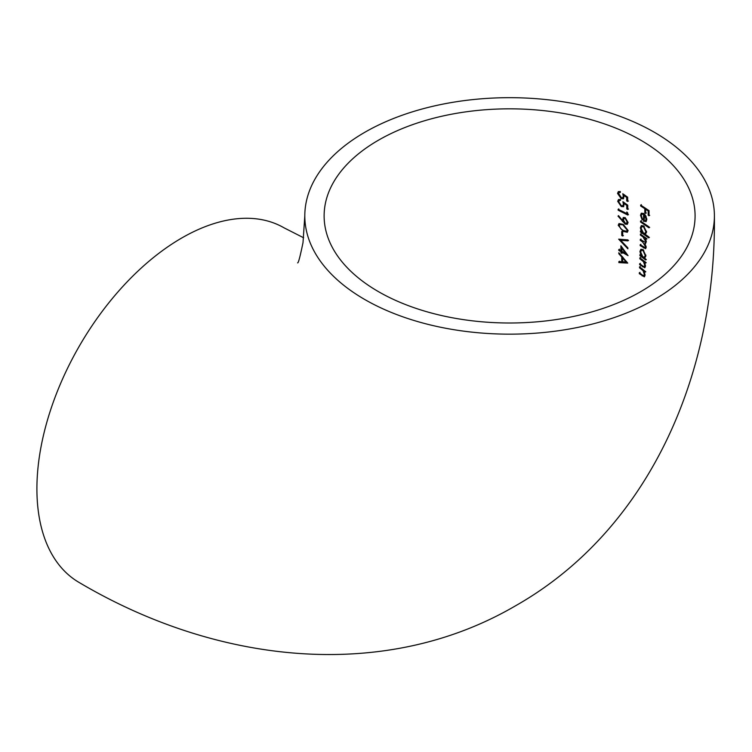 <?xml version="1.0" encoding="UTF-8"?>
<svg xmlns="http://www.w3.org/2000/svg" width="752" height="752" viewBox="0 0 752 752"><rect width="100%" height="100%" fill="white"/><g stroke="black" fill="none" stroke-linecap="round" stroke-linejoin="round"><path stroke-width="1.13" d="M654.419 299.522A204.798 118.243 0 0 0 714.4 215.918A204.798 118.243 0 0 0 587.97 106.681A204.798 118.243 0 0 0 364.786 132.305A204.798 118.243 0 0 0 304.804 215.918A204.798 118.243 0 0 0 431.225 325.155A204.798 118.243 0 0 0 654.419 299.522M303.639 237.792L284.115 227.865A204.798 118.243 120 0 0 181.721 238.008A204.798 118.243 120 0 0 47.931 418.479A204.798 118.243 120 0 0 79.317 582.584C217.168 664.213 384.592 682.506 515.966 605.548C648.45 530.132 716.177 375.906 714.4 215.918M378.444 140.201A185.481 107.085 0 0 0 324.121 215.918A185.481 107.085 0 0 0 438.623 314.853A185.481 107.085 0 0 0 640.751 291.635A185.481 107.085 0 0 0 695.083 215.918A185.481 107.085 0 0 0 580.582 116.983A185.481 107.085 0 0 0 378.444 140.201M618.802 250.472L618.793 249.532L620.926 250.717L620.898 245.782L628.042 255.642L621.866 252.174L621.876 253.377L620.936 252.851L620.936 251.647L618.802 250.472L619.488 250.078L621.613 251.253L620.936 251.647M625.194 217.629L628.089 222.479L627.281 224.322L625.25 224.143L618.012 216.144L618.492 215.636L622.496 220.468L623.239 217.488L625.194 217.629M645.639 241.317L642.904 236.814L640.366 235.075L640.384 234.126L646.344 238.309L646.316 239.258L645.301 238.516L646.344 242.003L644.878 243.441L646.194 247.323L645.611 248.715L640.168 245.622L640.187 244.673L645.075 247.662L645.489 246.628L642.603 241.965L640.272 240.339L640.29 239.399L645.225 242.332L646.269 240.95M645.771 243.422L644.878 243.441L645.573 243.037M643.599 225.929L646.588 232.142L645.282 234.37L648.741 236.927L648.713 237.876L640.413 231.964L640.422 231.024L641.484 231.729L640.356 227.809L641.343 225.591L643.599 225.929M644.784 212.854L644.831 208.68L640.666 206.001L640.666 205.061L649.079 210.645L648.995 215.777L648.168 215.185L648.224 211.002L645.686 209.253L645.639 213.427L644.784 212.854L645.47 212.459L646.325 213.032M646.231 221.464L643.486 221.229L643.571 214.358L641.926 214.104L641.259 215.664L642.537 219.34L642.17 219.941L640.488 215.288L641.315 213.183L643.731 213.512L645.752 215.768L646.833 219.546L645.949 221.68M648.985 226.878L648.967 227.828L640.535 222L640.544 221.05L648.985 226.878M643.092 249.636L645.902 255.943L644.643 258.209L645.686 259.026L645.648 259.985L639.914 255.661L639.943 254.712L640.958 255.445L639.924 251.478L640.901 249.25L643.092 249.636M643.637 266.622L644.821 265.475L643.439 261.649L639.83 258.791L639.858 257.842L645.564 262.175L645.517 263.134L644.52 262.335L645.489 266.189L644.821 267.768L639.632 264.657L639.67 263.698L643.637 266.622L645.066 266.264M643.223 275.693L644.398 274.546L643.073 270.701L639.52 267.797L639.557 266.838L645.15 271.237L645.103 272.196L644.126 271.387L645.047 275.27L644.379 276.849L639.294 273.681L639.332 272.722L643.223 275.693L644.643 275.345M621.171 197.701L622.684 197.814L623.314 196.253L622.778 193.725L627.657 197.193L627.694 201.451L626.717 200.953L626.679 197.419L624.113 195.595L623.493 198.782L621.143 198.613L617.533 193.386L618.36 191.581L620.325 191.525L620.344 192.456L619.216 192.512L618.576 193.903L621.171 197.701M621.302 205.653L622.797 205.766L623.427 204.215L622.891 201.686L627.732 205.183L627.76 209.441L626.792 208.934L626.754 205.399L624.216 203.566L623.605 206.744L621.284 206.565L617.702 201.31L618.511 199.515L620.466 199.477L620.485 200.399L619.366 200.446L618.736 201.837L621.302 205.653M618.144 210.184L618.125 209.253L626.839 213.587L626.82 211.998L627.788 213.117L627.807 215.034L618.144 210.184L618.83 209.789L628.493 214.64M623.201 224.378L628.117 230.516L627.328 232.274L623.267 231.428L618.2 225.28L618.99 223.551L623.201 224.378M622.684 232.039L622.722 236.034L621.763 235.517L621.716 231.531L622.684 232.039M627.873 247.84L627.873 248.846L618.67 239.174L627.901 239.869L627.892 240.875L620.673 240.292L627.873 247.84M621.754 256.987L618.83 253.753L618.821 252.728L627.723 263.106L618.858 262.608L618.858 261.593L621.744 261.724L621.754 256.987L622.355 256.648M641.353 204.666L640.666 206.001M641.343 205.606L645.517 208.285L644.831 208.68M645.517 208.285L645.47 212.459M648.224 211.002L648.91 210.607L646.372 208.859L645.686 209.253M648.91 210.607L648.854 214.79L648.168 215.185M648.854 214.79L649.681 215.382M641.926 214.104L642.612 213.709L644.257 213.963L643.571 214.358M644.257 213.963L644.173 220.834L643.486 221.229M641.174 214.893L640.488 215.288M646.09 219.086L646.776 218.682L645.395 220.806L646.09 219.086L644.323 214.959L644.248 220.787L645.385 220.806M646.1 216.397L645.554 216.708M644.943 214.602L644.323 214.959M641.23 220.656L640.535 222M641.221 221.605L649.653 227.433M641.042 227.414L640.356 227.809M641.992 231.437L641.484 231.729M641.108 230.629L640.413 231.964M641.099 231.569L649.408 237.482M646.541 231.24L645.865 231.635L643.58 226.869L641.86 226.634L641.118 228.345L643.449 233.073L645.122 233.374L645.865 231.635M644.257 226.474L643.58 226.869M641.061 233.731L640.366 235.075M641.052 234.671L645.564 238.356M640.977 238.995L640.272 240.339M640.958 239.944L643.289 241.561L642.603 241.965M646.1 246.271L645.489 246.628M640.873 244.278L640.168 245.622M640.854 245.227L645.432 248.329M647.002 238.863L645.996 238.121L645.301 238.516M640.61 251.083L639.924 251.478M641.456 255.163L640.958 255.445M640.629 254.317L639.914 255.661M640.601 255.266L646.344 259.581M645.865 255.041L645.207 255.426L643.054 250.585L641.39 250.313L640.648 252.023L642.838 256.836L644.464 257.175L645.207 255.426M643.721 250.2L643.054 250.585M640.544 257.447L639.83 258.791M640.516 258.397L644.135 261.254L643.439 261.649M645.442 265.118L644.821 265.475M640.356 263.303L639.632 264.657M640.328 264.262L643.242 266.471L642.546 266.866M646.212 262.73L645.207 261.94L644.52 262.335M640.243 266.443L639.52 267.797M640.215 267.402L643.759 270.297L643.073 270.701M645.009 274.189L644.398 274.546M640.018 272.327L639.294 273.681M639.98 273.286L642.838 275.533L642.142 275.928M645.799 271.801L644.821 270.993L644.126 271.387M622.684 197.814L624 195.858L623.314 196.253M621.143 198.613L621.829 198.218L618.219 192.982L617.533 193.386M626.679 197.419L627.365 197.024L624.799 195.2L624.113 195.595M627.365 197.024L627.403 200.558L626.717 200.953M627.403 200.558L628.381 201.057M622.797 205.766L624.113 203.82L623.427 204.215M618.388 200.916L617.702 201.31M621.97 206.17L621.284 206.565M626.754 205.399L627.441 205.005L624.903 203.162L624.216 203.566M627.441 205.005L627.478 208.539L626.792 208.934M627.478 208.539L628.446 209.047M627.516 212.797L626.839 213.587M618.811 208.859L618.83 209.789M622.59 220.421L625.937 223.748L625.25 224.143M622.496 220.468L623.182 220.073L623.088 218.945L622.402 219.34M618.623 215.786L618.012 216.144M623.389 220.016L625.297 223.241L626.51 223.325L627.14 221.906L625.25 218.588L624.047 218.512L623.389 220.016M627.14 221.906L626.51 223.325M624.047 218.512L625.25 218.588M623.953 231.033L623.267 231.428M618.877 224.886L618.2 225.28M619.808 224.547L623.897 224.923L619.808 224.547L619.197 225.807L620.879 228.862L623.267 230.497L626.604 231.249L627.177 230.018L623.211 225.318M627.177 230.018L626.604 231.249M622.402 231.137L622.44 235.122L621.763 235.517M622.44 235.122L623.408 235.639M619.695 239.239L620.729 240.264M628.578 240.48L620.673 240.292M621.594 246.694L621.613 250.322L620.926 250.717M619.479 249.138L619.488 250.078M621.613 251.253L621.622 252.456L620.936 252.851M621.622 252.456L622.553 252.982M627.3 254.571L622.553 251.779L621.866 252.174M626.341 253.189L625.777 253.518L621.857 248.141L621.866 251.243L625.777 253.518M622.43 247.803L621.857 248.141M619.432 253.396L618.83 253.753M622.44 256.592L622.43 261.329L621.744 261.724M619.545 261.198L618.858 262.608M619.545 262.213L627.459 262.645M626.623 261.63L626.04 261.969L622.675 258.039L622.665 261.771L626.04 261.969M623.276 257.692L622.675 258.039M643.59 236.419L642.904 236.814M644.06 247.502L643.374 247.897M642.612 259.948L641.917 260.342M642.274 268.972L641.578 269.366M623.135 221.097L622.449 221.492M304.804 215.918L303.009 242.595C300.133 256.573 298.347 263.322 297.623 262.862M642.546 226.239L641.86 226.634M645.808 232.979L645.122 233.374M645.912 241.937L645.225 242.332M645.771 247.267L645.075 247.662M642.076 249.918L641.39 250.313M645.15 256.77L644.464 257.175M619.902 192.108L619.216 192.512M620.052 200.051L619.366 200.446"/></g></svg>

